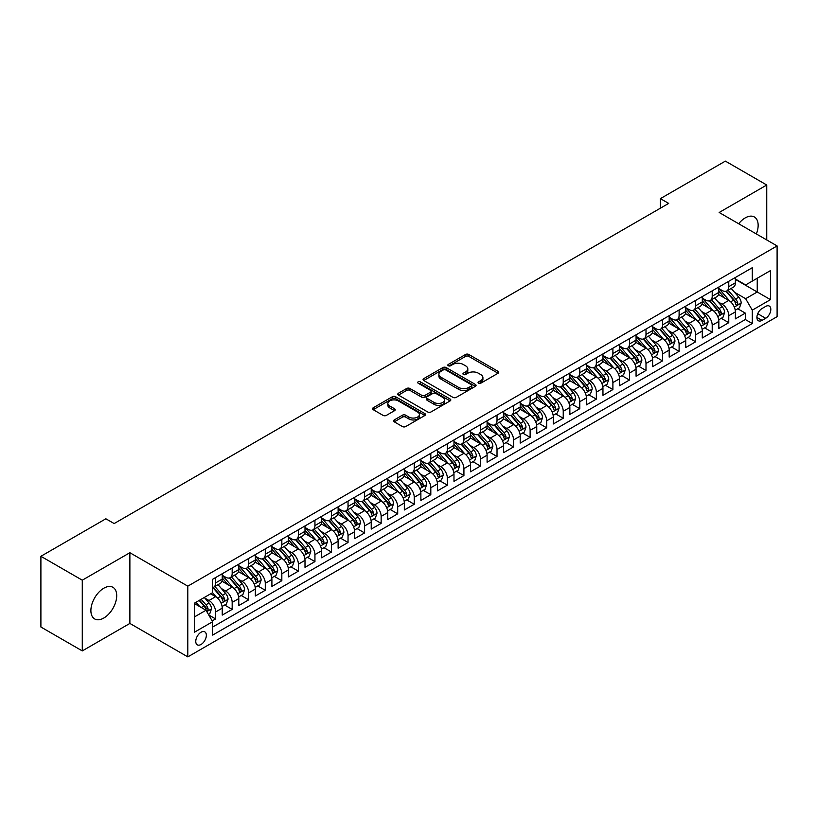 <?xml version="1.0" encoding="UTF-8"?>
<svg xmlns="http://www.w3.org/2000/svg" width="818" height="818" viewBox="0 0 818 818"><rect width="100%" height="100%" fill="white"/><g stroke="black" fill="none" stroke-linecap="round" stroke-linejoin="round"><path stroke-width="1.23" d="M478.53 383.202A1.605 0.93 0 0 0 480.8 383.202L498.07 373.233A2.301 1.329 0 0 0 498.735 372.292A2.301 1.329 0 0 0 498.07 371.362L468.816 354.47A2.301 1.329 0 0 0 465.575 354.47L448.305 364.439A1.605 0.93 0 0 0 447.835 365.094A1.605 0.93 0 0 0 448.305 365.748A1.605 0.93 0 0 0 450.585 365.748L452.814 364.46A7.352 4.243 0 0 1 463.213 364.46L465.657 365.871A7.352 4.243 0 0 1 467.804 368.867A7.352 4.243 0 0 1 465.657 371.873L463.417 373.161A1.605 0.93 0 0 0 462.947 373.816A1.605 0.93 0 0 0 463.417 374.48A1.605 0.93 0 0 0 465.687 374.48L467.927 373.182A7.352 4.243 0 0 1 478.325 373.182L480.759 374.593A7.352 4.243 0 0 1 482.917 377.599A7.352 4.243 0 0 1 480.759 380.595L478.53 381.883A1.605 0.93 0 0 0 478.06 382.548A1.605 0.93 0 0 0 478.53 383.202L478.53 381.883M103.804 618.03A18.262 10.542 120 0 0 115.727 601.946A18.262 10.542 120 0 0 112.935 587.314A18.262 10.542 120 0 0 103.804 588.214A18.262 10.542 120 0 0 91.872 604.308A18.262 10.542 120 0 0 94.673 618.94A18.262 10.542 120 0 0 103.804 618.03M756.353 233.958A18.262 10.542 120 0 0 754.37 216.985A18.262 10.542 120 0 0 745.239 217.885A18.262 10.542 120 0 0 738.674 223.743M201.054 644.461A7.495 4.325 120 0 0 205.942 637.856A7.495 4.325 120 0 0 204.797 631.854A7.495 4.325 120 0 0 201.054 632.222A7.495 4.325 120 0 0 196.156 638.827A7.495 4.325 120 0 0 197.302 644.829A7.495 4.325 120 0 0 201.054 644.461M394.245 419.951A2.301 1.329 0 0 0 393.57 420.892A2.301 1.329 0 0 0 394.245 421.822L402.446 426.567A2.301 1.329 0 0 0 405.697 426.567L424.869 415.493A2.301 1.329 0 0 0 425.544 414.552A2.301 1.329 0 0 0 424.869 413.622L395.626 396.73A2.301 1.329 0 0 0 392.374 396.73L373.202 407.804A2.301 1.329 0 0 0 372.527 408.734A2.301 1.329 0 0 0 373.202 409.675L383.11 415.401A2.301 1.329 0 0 0 386.362 415.401L394.562 410.667A2.301 1.329 0 0 0 395.237 409.726A2.301 1.329 0 0 0 394.562 408.785L389.654 405.953A6.145 3.548 0 0 1 387.855 403.438A6.145 3.548 0 0 1 391.648 400.155A6.145 3.548 0 0 1 398.346 400.932L417.599 412.047A6.145 3.548 0 0 1 419.399 414.552A6.145 3.548 0 0 1 415.605 417.834A6.145 3.548 0 0 1 408.908 417.068L405.697 415.207A2.301 1.329 0 0 0 402.446 415.207L394.245 419.951L394.245 421.822M129.878 552.712L82.281 580.187L40.9 556.291L40.9 627.017L82.281 650.913L129.878 623.428L187.813 656.885L187.813 586.158L129.878 552.712L129.878 623.428M766.752 239.96L766.752 185.011L719.165 212.486L777.1 245.932L187.813 586.158M766.752 185.011L725.372 161.115L660.402 198.631L660.402 208.181M40.9 556.291L105.87 518.786L114.152 523.561L668.674 203.406L660.402 198.631M452.978 397.384A2.301 1.329 0 0 0 456.229 397.384L475.401 386.321A2.301 1.329 0 0 0 476.076 385.38A2.301 1.329 0 0 0 475.401 384.44L446.158 367.558A2.301 1.329 0 0 0 442.906 367.558L423.734 378.632A2.301 1.329 0 0 0 423.059 379.562A2.301 1.329 0 0 0 423.734 380.503L452.978 397.384M418.765 383.55A1.605 0.93 0 0 1 420.401 383.775L420.401 381.863L450.135 399.031A2.301 1.329 0 0 1 450.81 399.971A2.301 1.329 0 0 1 450.135 400.902L430.963 411.975A2.301 1.329 0 0 1 427.712 411.975L398.468 395.094L398.468 393.213A2.301 1.329 0 0 0 397.793 394.153A2.301 1.329 0 0 0 398.468 395.094M398.468 393.213L406.669 388.478A2.301 1.329 0 0 1 409.92 388.478L421.781 395.329A2.301 1.329 0 0 0 425.033 395.329L430.472 392.18A2.301 1.329 0 0 0 431.147 391.239A2.301 1.329 0 0 0 430.472 390.309L418.131 383.172A1.605 0.93 0 0 1 417.65 382.517A1.605 0.93 0 0 1 418.652 381.658A1.605 0.93 0 0 1 420.401 381.863M212.179 620.923L215.615 618.94L208.754 614.972M204.837 598.101L208.999 600.494A9.366 5.409 60 0 1 215.615 611.966L222.24 608.142L222.24 615.116L232.169 609.379L224.643 605.034M221.392 588.541L225.553 590.944A9.366 5.409 60 0 1 232.169 602.406L238.795 598.582L238.795 605.565L248.723 599.829L241.198 595.473M237.946 578.98L242.108 581.383A9.366 5.409 60 0 1 248.723 592.845L255.349 589.032L255.349 596.005L265.277 590.269L257.742 585.923M254.5 569.43L258.652 571.823A9.366 5.409 60 0 1 265.277 583.295L271.903 579.471L271.903 586.445L281.832 580.708L274.296 576.363M271.055 559.87L275.206 562.273A9.366 5.409 60 0 1 281.832 573.735L288.447 569.911L288.447 576.894L298.386 571.158L290.85 566.813M287.609 550.31L291.76 552.712A9.366 5.409 60 0 1 298.386 564.175L305.002 560.361L305.002 567.334L314.94 561.598L307.404 557.252M304.163 540.759L308.314 543.152A9.366 5.409 60 0 1 314.94 554.624L321.556 550.8L321.556 557.774L331.494 552.038L323.959 547.692M320.717 531.199L324.869 533.602A9.366 5.409 60 0 1 331.494 545.064L338.11 541.24L338.11 548.224L348.039 542.487L340.513 538.142M337.261 521.639L341.423 524.041A9.366 5.409 60 0 1 348.039 535.514L354.664 531.69L354.664 538.663L364.593 532.927L357.067 528.581M353.816 512.088L357.977 514.481A9.366 5.409 60 0 1 364.593 525.954L371.219 522.129L371.219 529.103L381.147 523.377L373.621 519.021M370.37 502.528L374.532 504.931A9.366 5.409 60 0 1 381.147 516.393L387.773 512.569L387.773 519.553L397.701 513.816L390.176 509.471M386.924 492.968L391.086 495.371A9.366 5.409 60 0 1 397.701 506.843L404.327 503.019L404.327 509.992L414.256 504.256L406.72 499.91M403.478 483.418L407.63 485.81A9.366 5.409 60 0 1 414.256 497.283L420.881 493.459L420.881 500.432L430.81 494.706L423.274 490.35M420.033 473.857L424.184 476.26A9.366 5.409 60 0 1 430.81 487.722L437.425 483.898L437.425 490.882L447.364 485.146L439.828 480.8M436.587 464.297L440.738 466.7A9.366 5.409 60 0 1 447.364 478.172L453.98 474.348L453.98 481.321L463.918 475.585L456.383 471.24M453.141 454.747L457.293 457.139A9.366 5.409 60 0 1 463.918 468.612L470.534 464.788L470.534 471.761L480.473 466.035L472.937 461.679M469.696 445.186L473.847 447.589A9.366 5.409 60 0 1 480.473 459.051L487.088 455.227L487.088 462.211L497.017 456.475L489.491 452.129M486.24 435.626L490.401 438.029A9.366 5.409 60 0 1 497.017 449.501L503.643 445.677L503.643 452.651L513.571 446.914L506.045 442.569M502.794 426.076L506.955 428.468A9.366 5.409 60 0 1 513.571 439.941L520.197 436.117L520.197 443.09L530.125 437.364L522.6 433.008M519.348 416.515L523.51 418.918A9.366 5.409 60 0 1 530.125 430.38L536.751 426.556L536.751 433.54L546.68 427.804L539.144 423.458M535.902 406.955L540.064 409.358A9.366 5.409 60 0 1 546.68 420.83L553.305 417.006L553.305 423.98L563.234 418.243L555.698 413.898M552.457 397.405L556.608 399.798A9.366 5.409 60 0 1 563.234 411.27L569.86 407.446L569.86 414.419L579.788 408.693L572.252 404.337M569.011 387.844L573.162 390.247A9.366 5.409 60 0 1 579.788 401.71L586.404 397.885L586.404 404.869L596.342 399.133L588.807 394.787M585.565 378.284L589.717 380.687A9.366 5.409 60 0 1 596.342 392.159L602.958 388.335L602.958 395.309L612.897 389.572L605.361 385.227M602.12 368.734L606.271 371.127A9.366 5.409 60 0 1 612.897 382.599L619.512 378.775L619.512 385.748L629.451 380.022L621.915 375.666M618.674 359.174L622.825 361.576A9.366 5.409 60 0 1 629.451 373.039L636.067 369.225L636.067 376.198L645.995 370.462L638.469 366.116M635.218 349.613L639.379 352.016A9.366 5.409 60 0 1 645.995 363.489L652.621 359.664L652.621 366.638L662.549 360.902L655.024 356.556M651.772 340.063L655.934 342.456A9.366 5.409 60 0 1 662.549 353.928L669.175 350.104L669.175 357.088L679.104 351.351L671.578 346.996M668.326 330.503L672.488 332.906A9.366 5.409 60 0 1 679.104 344.368L685.729 340.554L685.729 347.527L695.658 341.791L688.122 337.445M684.881 320.942L689.042 323.345A9.366 5.409 60 0 1 695.658 334.818L702.284 330.993L702.284 337.967L712.212 332.231L704.676 327.885M701.435 311.392L705.586 313.795A9.366 5.409 60 0 1 712.212 325.257L718.838 321.433L718.838 328.417L728.766 322.681L728.766 315.697A9.366 5.409 -120 0 0 722.141 304.235L717.989 301.832M721.231 318.325L728.766 322.681M222.24 608.142A9.366 5.409 -120 0 0 215.615 596.67L210.655 593.807M238.795 598.582A9.366 5.409 -120 0 0 232.169 587.12L221.934 581.209M255.349 589.032A9.366 5.409 -120 0 0 248.723 577.559L238.488 571.649M271.903 579.471A9.366 5.409 -120 0 0 265.277 567.999L255.042 562.089M288.447 569.911A9.366 5.409 -120 0 0 281.832 558.449L271.596 552.539M305.002 560.361A9.366 5.409 -120 0 0 298.386 548.888L288.151 542.978M321.556 550.8A9.366 5.409 -120 0 0 314.94 539.328L304.705 533.418M338.11 541.24A9.366 5.409 -120 0 0 331.494 529.778L321.249 523.868M354.664 531.69A9.366 5.409 -120 0 0 348.039 520.217L337.803 514.307M371.219 522.129A9.366 5.409 -120 0 0 364.593 510.657L354.358 504.747M387.773 512.569A9.366 5.409 -120 0 0 381.147 501.107L370.912 495.197M404.327 503.019A9.366 5.409 -120 0 0 397.701 491.546L387.466 485.636M420.881 493.459A9.366 5.409 -120 0 0 414.256 481.986L404.02 476.076M437.425 483.898A9.366 5.409 -120 0 0 430.81 472.436L420.575 466.526M453.98 474.348A9.366 5.409 -120 0 0 447.364 462.876L437.129 456.965M470.534 464.788A9.366 5.409 -120 0 0 463.918 453.315L453.673 447.405M487.088 455.227A9.366 5.409 -120 0 0 480.473 443.765L470.227 437.855M503.643 445.677A9.366 5.409 -120 0 0 497.017 434.205L486.782 428.295M520.197 436.117A9.366 5.409 -120 0 0 513.571 424.654L503.336 418.734M536.751 426.556A9.366 5.409 -120 0 0 530.125 415.094L519.89 409.184M553.305 417.006A9.366 5.409 -120 0 0 546.68 405.534L536.444 399.624M569.86 407.446A9.366 5.409 -120 0 0 563.234 395.984L552.999 390.074M586.404 397.885A9.366 5.409 -120 0 0 579.788 386.423L569.553 380.513M602.958 388.335A9.366 5.409 -120 0 0 596.342 376.863L586.107 370.953M619.512 378.775A9.366 5.409 -120 0 0 612.897 367.313L602.651 361.403M636.067 369.225A9.366 5.409 -120 0 0 629.451 357.752L619.206 351.842M652.621 359.664A9.366 5.409 -120 0 0 645.995 348.192L635.76 342.282M669.175 350.104A9.366 5.409 -120 0 0 662.549 338.642L652.314 332.732M685.729 340.554A9.366 5.409 -120 0 0 679.104 329.081L668.868 323.171M702.284 330.993A9.366 5.409 -120 0 0 695.658 319.521L685.423 313.611M718.838 321.433A9.366 5.409 -120 0 0 712.212 309.971L701.977 304.061M765.679 306.433L762.039 308.529A7.26 4.192 120 0 0 757.294 314.93A7.26 4.192 120 0 0 758.409 320.748A7.26 4.192 120 0 0 762.039 320.38L765.679 318.284A7.26 4.192 120 0 0 770.423 311.883A7.26 4.192 120 0 0 769.309 306.075A7.26 4.192 120 0 0 765.679 306.433M187.813 656.885L777.1 316.658L777.1 245.932M194.428 616.936L206.013 610.248L212.639 621.711L212.639 635.095L752.274 323.539L752.274 310.155L745.648 298.693L734.544 292.282M212.639 621.711L194.428 632.222L194.428 603.173L212.639 592.661L212.639 579.277L752.274 267.721L752.274 281.106L770.474 270.594L770.474 299.644L752.274 310.155M222.24 575.269L225.553 577.181A9.366 5.409 60 0 0 230.236 577.641L236.852 573.817A9.366 5.409 -120 0 0 238.795 569.533L238.795 564.175M238.795 565.708L242.108 567.62A9.366 5.409 60 0 0 246.78 568.081L253.406 564.256A9.366 5.409 -120 0 0 255.349 559.972L255.349 554.624M255.349 556.148L258.652 558.06A9.366 5.409 60 0 0 263.335 558.53L269.96 554.706A9.366 5.409 -120 0 0 271.903 550.422L271.903 545.064M271.903 546.598L275.206 548.51A9.366 5.409 60 0 0 279.889 548.97L286.515 545.146A9.366 5.409 -120 0 0 288.447 540.862L288.447 535.504M288.447 537.037L291.76 538.95A9.366 5.409 60 0 0 296.443 539.41L303.069 535.585A9.366 5.409 -120 0 0 305.002 531.301L305.002 525.954M305.002 527.477L308.314 529.389A9.366 5.409 60 0 0 312.997 529.86L319.623 526.035A9.366 5.409 -120 0 0 321.556 521.751L321.556 516.393M321.556 517.927L324.869 519.839A9.366 5.409 60 0 0 329.552 520.299L336.167 516.475A9.366 5.409 -120 0 0 338.11 512.191L338.11 506.843M338.11 508.367L341.423 510.279A9.366 5.409 60 0 0 346.106 510.739L352.722 506.915A9.366 5.409 -120 0 0 354.664 502.63L354.664 497.283M354.664 498.806L357.977 500.718A9.366 5.409 60 0 0 362.66 501.189L369.276 497.364A9.366 5.409 -120 0 0 371.219 493.08L371.219 487.722M371.219 489.256L374.532 491.168A9.366 5.409 60 0 0 379.215 491.628L385.83 487.804A9.366 5.409 -120 0 0 387.773 483.52L387.773 478.172M387.773 479.696L391.086 481.608A9.366 5.409 60 0 0 395.759 482.068L402.384 478.254A9.366 5.409 -120 0 0 404.327 473.959L404.327 468.612M404.327 470.135L407.63 472.047A9.366 5.409 60 0 0 412.313 472.518L418.939 468.694A9.366 5.409 -120 0 0 420.881 464.409L420.881 459.051M420.881 460.585L424.184 462.497A9.366 5.409 60 0 0 428.867 462.957L435.493 459.133A9.366 5.409 -120 0 0 437.425 454.849L437.425 449.501M437.425 451.025L440.738 452.937A9.366 5.409 60 0 0 445.421 453.397L452.047 449.583A9.366 5.409 -120 0 0 453.98 445.289L453.98 439.941M453.98 441.464L457.293 443.376A9.366 5.409 60 0 0 461.976 443.847L468.602 440.023A9.366 5.409 -120 0 0 470.534 435.738L470.534 430.38M470.534 431.914L473.847 433.826A9.366 5.409 60 0 0 478.53 434.286L485.146 430.462A9.366 5.409 -120 0 0 487.088 426.178L487.088 420.83M487.088 422.354L490.401 424.266A9.366 5.409 60 0 0 495.084 424.726L501.7 420.912A9.366 5.409 -120 0 0 503.643 416.618L503.643 411.27M503.643 412.804L506.955 414.706A9.366 5.409 60 0 0 511.639 415.176L518.254 411.352A9.366 5.409 -120 0 0 520.197 407.067L520.197 401.71M520.197 403.243L523.51 405.155A9.366 5.409 60 0 0 528.193 405.616L534.808 401.791A9.366 5.409 -120 0 0 536.751 397.507L536.751 392.159M536.751 393.683L540.064 395.595A9.366 5.409 60 0 0 544.737 396.055L551.363 392.241A9.366 5.409 -120 0 0 553.305 387.947L553.305 382.599M553.305 384.133L556.608 386.035A9.366 5.409 60 0 0 561.291 386.505L567.917 382.681A9.366 5.409 -120 0 0 569.86 378.397L569.86 373.039M569.86 374.572L573.162 376.484A9.366 5.409 60 0 0 577.845 376.945L584.471 373.12A9.366 5.409 -120 0 0 586.404 368.836L586.404 363.489M586.404 365.012L589.717 366.924A9.366 5.409 60 0 0 594.4 367.394L601.025 363.57A9.366 5.409 -120 0 0 602.958 359.276L602.958 353.928M602.958 355.462L606.271 357.374A9.366 5.409 60 0 0 610.954 357.834L617.58 354.01A9.366 5.409 -120 0 0 619.512 349.726L619.512 344.368M619.512 345.902L622.825 347.814A9.366 5.409 60 0 0 627.508 348.274L634.124 344.45A9.366 5.409 -120 0 0 636.067 340.165L636.067 334.818M636.067 336.341L639.379 338.253A9.366 5.409 60 0 0 644.063 338.724L650.678 334.899A9.366 5.409 -120 0 0 652.621 330.605L652.621 325.257M652.621 326.791L655.934 328.703A9.366 5.409 60 0 0 660.617 329.163L667.232 325.339A9.366 5.409 -120 0 0 669.175 321.055L669.175 315.697M669.175 317.231L672.488 319.143A9.366 5.409 60 0 0 677.171 319.603L683.787 315.779A9.366 5.409 -120 0 0 685.729 311.494L685.729 306.147M685.729 307.67L689.042 309.582A9.366 5.409 60 0 0 693.715 310.053L700.341 306.229A9.366 5.409 -120 0 0 702.284 301.934L702.284 296.586M702.284 298.12L705.586 300.032A9.366 5.409 60 0 0 710.269 300.492L716.895 296.668A9.366 5.409 -120 0 0 718.838 292.384L718.838 287.026M212.639 627.069L745.321 319.521L745.321 313.12L735.382 318.856L735.382 311.883A9.366 5.409 -120 0 0 728.766 300.411L718.531 294.5M718.838 288.56L722.141 290.472A9.366 5.409 -120 0 0 726.824 290.932A9.366 5.409 -120 0 0 728.766 286.648L728.766 281.3M726.824 290.932L733.449 287.108A9.366 5.409 -120 0 0 735.382 282.824L735.382 277.476M215.615 577.559L215.615 582.907A9.366 5.409 60 0 1 213.682 587.201A9.366 5.409 60 0 1 212.639 587.58M213.682 587.201L220.298 583.377A9.366 5.409 -120 0 0 222.24 579.093L222.24 573.735M232.169 567.999L232.169 573.357A9.366 5.409 60 0 1 230.236 577.641M248.723 558.449L248.723 563.796A9.366 5.409 60 0 1 246.78 568.081M265.277 548.888L265.277 554.236A9.366 5.409 60 0 1 263.335 558.53M281.832 539.328L281.832 544.686A9.366 5.409 60 0 1 279.889 548.97M298.386 529.778L298.386 535.125A9.366 5.409 60 0 1 296.443 539.41M314.94 520.217L314.94 525.565A9.366 5.409 60 0 1 312.997 529.86M331.494 510.657L331.494 516.015A9.366 5.409 60 0 1 329.552 520.299M348.039 501.107L348.039 506.454A9.366 5.409 60 0 1 346.106 510.739M364.593 491.546L364.593 496.894A9.366 5.409 60 0 1 362.66 501.189M381.147 481.986L381.147 487.344A9.366 5.409 60 0 1 379.215 491.628M397.701 472.436L397.701 477.784A9.366 5.409 60 0 1 395.759 482.068M414.256 462.876L414.256 468.233A9.366 5.409 60 0 1 412.313 472.518M430.81 453.315L430.81 458.673A9.366 5.409 60 0 1 428.867 462.957M447.364 443.765L447.364 449.113A9.366 5.409 60 0 1 445.421 453.397M463.918 434.205L463.918 439.563A9.366 5.409 60 0 1 461.976 443.847M480.473 424.644L480.473 430.002A9.366 5.409 60 0 1 478.53 434.286M497.017 415.094L497.017 420.442A9.366 5.409 60 0 1 495.084 424.726M513.571 405.534L513.571 410.892A9.366 5.409 60 0 1 511.639 415.176M530.125 395.973L530.125 401.331A9.366 5.409 60 0 1 528.193 405.616M546.68 386.423L546.68 391.771A9.366 5.409 60 0 1 544.737 396.055M563.234 376.863L563.234 382.221A9.366 5.409 60 0 1 561.291 386.505M579.788 367.313L579.788 372.66A9.366 5.409 60 0 1 577.845 376.945M596.342 357.752L596.342 363.1A9.366 5.409 60 0 1 594.4 367.394M612.897 348.192L612.897 353.55A9.366 5.409 60 0 1 610.954 357.834M629.451 338.642L629.451 343.989A9.366 5.409 60 0 1 627.508 348.274M645.995 329.081L645.995 334.429A9.366 5.409 60 0 1 644.063 338.724M662.549 319.521L662.549 324.879A9.366 5.409 60 0 1 660.617 329.163M679.104 309.971L679.104 315.319A9.366 5.409 60 0 1 677.171 319.603M695.658 300.411L695.658 305.758A9.366 5.409 60 0 1 693.715 310.053M712.212 290.85L712.212 296.208A9.366 5.409 60 0 1 710.269 300.492M712.212 325.257L712.212 332.231M695.658 334.818L695.658 341.791M679.104 344.368L679.104 351.351M662.549 353.928L662.549 360.902M645.995 363.489L645.995 370.462M629.451 373.039L629.451 380.022M612.897 382.599L612.897 389.572M596.342 392.159L596.342 399.133M579.788 401.71L579.788 408.693M563.234 411.27L563.234 418.243M546.68 420.83L546.68 427.804M530.125 430.38L530.125 437.364M513.571 439.941L513.571 446.914M497.017 449.501L497.017 456.475M480.473 459.051L480.473 466.035M463.918 468.612L463.918 475.585M447.364 478.172L447.364 485.146M430.81 487.722L430.81 494.706M414.256 497.283L414.256 504.256M397.701 506.843L397.701 513.816M381.147 516.393L381.147 523.377M364.593 525.954L364.593 532.927M348.039 535.514L348.039 542.487M331.494 545.064L331.494 552.038M314.94 554.624L314.94 561.598M298.386 564.175L298.386 571.158M281.832 573.735L281.832 580.708M265.277 583.295L265.277 590.269M248.723 592.845L248.723 599.829M232.169 602.406L232.169 609.379M215.615 611.966L215.615 618.94M206.013 610.248L194.428 603.551M745.648 298.693L757.233 291.995L757.233 278.243L770.474 270.594M735.382 279.388L770.474 299.644M735.382 278.999L745.648 284.93L752.274 281.106M82.281 580.187L82.281 650.913M737.785 308.775L745.321 313.12M745.321 319.521L752.274 323.539M479.174 383.427L480.759 382.507A7.352 4.243 0 0 0 482.917 379.511L482.917 377.599M467.804 368.867L467.804 370.779A7.352 4.243 0 0 1 465.657 373.785L464.062 374.705M498.039 373.253L468.816 356.382A2.301 1.329 0 0 0 465.575 356.382L448.949 365.983M475.37 386.341L446.158 369.47A2.301 1.329 0 0 0 442.906 369.47L423.765 380.523M471.342 386.035A1.605 0.93 0 0 0 471.812 385.38A1.605 0.93 0 0 0 471.342 384.726L445.667 369.9A1.605 0.93 0 0 0 443.397 369.9L441.035 371.26A7.352 4.243 0 0 0 438.877 374.266A7.352 4.243 0 0 0 441.035 377.262L458.581 387.395A7.352 4.243 0 0 0 468.98 387.395L471.342 386.035L471.342 387.947A1.605 0.93 0 0 0 471.812 387.292L471.812 385.38M438.877 374.266L438.877 376.178A7.352 4.243 0 0 0 441.035 379.174L441.035 377.262M471.342 387.947L468.98 389.307A7.352 4.243 0 0 1 458.581 389.307L441.035 379.174M398.499 395.104L406.669 390.39L406.669 388.478M431.147 391.239L431.147 393.151A2.301 1.329 0 0 1 430.472 394.092L425.033 397.231A2.301 1.329 0 0 1 421.781 397.231L409.92 390.39A2.301 1.329 0 0 0 406.669 390.39M420.401 383.775L450.104 400.922M434.092 402.425A6.145 3.548 0 0 0 440.79 403.202A6.145 3.548 0 0 0 444.583 399.92A6.145 3.548 0 0 0 442.783 397.415L436.004 393.499A2.301 1.329 0 0 0 432.753 393.499L427.303 396.638A2.301 1.329 0 0 0 426.638 397.579A2.301 1.329 0 0 0 427.303 398.509L434.092 402.425L434.092 404.337A6.145 3.548 0 0 0 440.79 405.114A6.145 3.548 0 0 0 444.583 401.832L444.583 399.92M426.638 397.579L426.638 399.491A2.301 1.329 0 0 0 427.303 400.421L427.303 398.509M434.092 404.337L427.303 400.421M419.399 414.552L419.399 416.464A6.145 3.548 0 0 1 415.605 419.746A6.145 3.548 0 0 1 408.908 418.98L405.697 417.119A2.301 1.329 0 0 0 402.446 417.119L394.276 421.843M387.855 403.438L387.855 405.35A6.145 3.548 0 0 0 389.654 407.855L389.654 405.953M394.532 410.677L389.654 407.855M424.869 413.622L424.869 415.493L395.626 398.642A2.301 1.329 0 0 0 392.374 398.642L373.233 409.695M735.249 310.237L739.523 307.772L741.18 302.987A6.207 3.579 -120 0 0 738.766 297.169L731.2 288.406M729.687 301.014L720.719 290.635A17.904 10.337 -120 0 0 718.838 288.662M724.768 298.1L719.748 292.292A14.867 8.579 -120 0 0 718.838 291.29M725.985 291.269L733.634 300.124A6.207 3.579 60 0 1 735.842 304.398C736.773 305.646 737.437 305.267 737.826 303.253A6.207 3.579 -120 0 0 735.617 298.979L728.051 290.226M726.435 291.126L734.656 300.646A3.16 1.82 60 0 1 735.443 301.883L737.826 303.253M735.842 304.398L736.292 305.134M718.695 319.797L722.969 317.323L724.625 312.548A6.207 3.579 -120 0 0 722.212 306.719L714.646 297.967M713.132 310.574L704.165 300.186A17.904 10.337 -120 0 0 702.284 298.222M708.214 307.66L703.194 301.852A14.867 8.579 -120 0 0 702.284 300.85M709.431 300.83L717.079 309.685A6.207 3.579 60 0 1 719.288 313.959C720.218 315.206 720.883 314.828 721.282 312.813A6.207 3.579 -120 0 0 719.063 308.539L711.507 299.787M709.881 300.687L718.102 310.196A3.16 1.82 60 0 1 718.899 311.433L721.282 312.813M719.288 313.959L719.738 314.695M702.141 329.357L706.415 326.883L708.071 322.108A6.207 3.579 -120 0 0 705.658 316.28L698.091 307.527M696.578 320.124L687.611 309.746A17.904 10.337 -120 0 0 685.729 307.772M691.66 317.21L686.639 311.402A14.867 8.579 -120 0 0 685.729 310.411M692.877 310.39L700.525 319.245A6.207 3.579 60 0 1 702.734 323.519C703.674 324.766 704.329 324.378 704.727 322.364A6.207 3.579 -120 0 0 702.509 318.1L694.952 309.337M693.327 310.237L701.547 319.756A3.16 1.82 60 0 1 702.345 320.993L704.727 322.364M702.734 323.519L703.194 324.255M685.586 338.908L689.86 336.443L691.517 331.658A6.207 3.579 -120 0 0 689.104 325.84L681.537 317.077M680.024 329.685L671.057 319.306A17.904 10.337 -120 0 0 669.175 317.333M675.106 326.771L670.085 320.963A14.867 8.579 -120 0 0 669.175 319.961M676.322 319.94L683.971 328.795A6.207 3.579 60 0 1 686.179 333.069C687.12 334.317 687.774 333.938 688.173 331.924A6.207 3.579 -120 0 0 685.954 327.65L678.398 318.897M676.772 319.797L684.993 329.317A3.16 1.82 60 0 1 685.791 330.554L688.173 331.924M686.179 333.069L686.639 333.805M669.032 348.468L673.316 345.994L674.962 341.218A6.207 3.579 -120 0 0 672.549 335.39L664.983 326.638M663.47 339.245L654.502 328.856A17.904 10.337 -120 0 0 652.621 326.893M658.551 336.331L653.541 330.523A14.867 8.579 -120 0 0 652.621 329.521M659.768 329.501L667.416 338.355A6.207 3.579 60 0 1 669.635 342.63C670.566 343.877 671.23 343.499 671.619 341.484A6.207 3.579 -120 0 0 669.41 337.21L661.844 328.447M660.218 329.357L668.439 338.867A3.16 1.82 60 0 1 669.236 340.104L671.619 341.484M669.635 342.63L670.085 343.366M652.478 358.018L656.762 355.554L658.418 350.779A6.207 3.579 -120 0 0 655.995 344.951L648.439 336.198M646.915 348.795L637.948 338.417A17.904 10.337 -120 0 0 636.067 336.443M641.997 345.881L636.987 340.073A14.867 8.579 -120 0 0 636.067 339.081M643.214 339.051L650.862 347.916A6.207 3.579 60 0 1 653.081 352.19C654.011 353.437 654.676 353.049 655.065 351.034A6.207 3.579 -120 0 0 652.856 346.771L645.29 338.008M643.664 338.908L651.885 348.427A3.16 1.82 60 0 1 652.682 349.664L655.065 351.034M653.081 352.19L653.531 352.926M635.923 367.579L640.208 365.114L641.864 360.329A6.207 3.579 -120 0 0 639.441 354.511L631.885 345.748M630.361 358.356L621.394 347.967A17.904 10.337 -120 0 0 619.512 346.004M625.443 355.441L620.433 349.634A14.867 8.579 -120 0 0 619.512 348.632M626.66 348.611L634.318 357.466A6.207 3.579 60 0 1 636.527 361.74C637.457 362.988 638.122 362.609 638.51 360.595A6.207 3.579 -120 0 0 636.302 356.321L628.735 347.568M627.109 348.468L635.33 357.987A3.16 1.82 60 0 1 636.128 359.225L638.51 360.595M636.527 361.74L636.977 362.476M619.379 377.139L623.653 374.664L625.31 369.889A6.207 3.579 -120 0 0 622.887 364.061L615.33 355.309M613.817 367.916L604.839 357.527A17.904 10.337 -120 0 0 602.958 355.564M608.899 365.002L603.878 359.194A14.867 8.579 -120 0 0 602.958 358.192M610.105 358.172L617.764 367.026A6.207 3.579 60 0 1 619.972 371.3C620.903 372.548 621.568 372.17 621.956 370.155A6.207 3.579 -120 0 0 619.747 365.881L612.181 357.118M610.555 358.028L618.776 367.538A3.16 1.82 60 0 1 619.574 368.775L621.956 370.155M619.972 371.3L620.422 372.037M602.825 386.689L607.099 384.225L608.756 379.45A6.207 3.579 -120 0 0 606.342 373.621L598.776 364.869M597.263 377.466L588.295 367.088A17.904 10.337 -120 0 0 586.404 365.114M592.344 374.552L587.324 368.744A14.867 8.579 -120 0 0 586.404 367.752M593.561 367.722L601.21 376.587A6.207 3.579 60 0 1 603.418 380.861C604.349 382.108 605.013 381.72 605.402 379.705A6.207 3.579 -120 0 0 603.193 375.431L595.627 366.679M594.011 367.579L602.222 377.098A3.16 1.82 60 0 1 603.019 378.335L605.402 379.705M603.418 380.861L603.868 381.597M586.271 396.249L590.545 393.785L592.201 389A6.207 3.579 -120 0 0 589.788 383.182L582.222 374.419M580.708 387.026L571.741 376.638A17.904 10.337 -120 0 0 569.86 374.675M575.79 384.112L570.77 378.305A14.867 8.579 -120 0 0 569.86 377.303M577.007 377.282L584.655 386.137A6.207 3.579 60 0 1 586.864 390.411C587.794 391.658 588.459 391.28 588.848 389.266A6.207 3.579 -120 0 0 586.639 384.992L579.072 376.239M577.457 377.139L585.678 386.658A3.16 1.82 60 0 1 586.465 387.896L588.848 389.266M586.864 390.411L587.314 391.147M569.717 405.81L573.991 403.335L575.647 398.56A6.207 3.579 -120 0 0 573.234 392.732L565.667 383.979M564.154 396.587L555.187 386.198A17.904 10.337 -120 0 0 553.305 384.235M559.236 393.673L554.215 387.865A14.867 8.579 -120 0 0 553.305 386.863M560.453 386.842L568.101 395.697A6.207 3.579 60 0 1 570.31 399.971C571.24 401.219 571.905 400.84 572.303 398.826A6.207 3.579 -120 0 0 570.085 394.552L562.528 385.789M560.903 386.699L569.124 396.209A3.16 1.82 60 0 1 569.921 397.446L572.303 398.826M570.31 399.971L570.76 400.708M553.162 415.36L557.436 412.896L559.093 408.121A6.207 3.579 -120 0 0 556.68 402.292L549.113 393.53M547.6 406.137L538.633 395.759A17.904 10.337 -120 0 0 536.751 393.785M542.682 403.223L537.661 397.415A14.867 8.579 -120 0 0 536.751 396.423M543.898 396.393L551.547 405.258A6.207 3.579 60 0 1 553.755 409.532C554.696 410.779 555.35 410.391 555.749 408.376A6.207 3.579 -120 0 0 553.53 404.102L545.974 395.35M544.348 396.249L552.569 405.769A3.16 1.82 60 0 1 553.367 407.006L555.749 408.376M553.755 409.532L554.215 410.258M536.608 424.92L540.882 422.456L542.538 417.671A6.207 3.579 -120 0 0 540.125 411.853L532.559 403.09M531.046 415.697L522.078 405.309A17.904 10.337 -120 0 0 520.197 403.346M526.127 412.783L521.107 406.975A14.867 8.579 -120 0 0 520.197 405.973M527.344 405.953L534.992 414.808A6.207 3.579 60 0 1 537.211 419.082C538.142 420.329 538.796 419.951 539.195 417.937A6.207 3.579 -120 0 0 536.976 413.663L529.42 404.91M527.794 405.81L536.015 415.329A3.16 1.82 60 0 1 536.812 416.566L539.195 417.937M537.211 419.082L537.661 419.818M520.054 434.481L524.338 432.006L525.984 427.231A6.207 3.579 -120 0 0 523.571 421.403L516.005 412.65M514.491 425.258L505.524 414.869A17.904 10.337 -120 0 0 503.643 412.906M509.573 422.344L504.563 416.536A14.867 8.579 -120 0 0 503.643 415.534M510.79 415.513L518.438 424.368A6.207 3.579 60 0 1 520.657 428.642C521.587 429.89 522.252 429.501 522.641 427.497A6.207 3.579 -120 0 0 520.432 423.223L512.866 414.46M511.24 415.37L519.461 424.879A3.16 1.82 60 0 1 520.258 426.117L522.641 427.497M520.657 428.642L521.107 429.378M503.499 444.031L507.784 441.567L509.44 436.781A6.207 3.579 -120 0 0 507.017 430.963L499.461 422.2M497.937 434.808L488.97 424.43A17.904 10.337 -120 0 0 487.088 422.456M493.019 431.894L488.009 426.086A14.867 8.579 -120 0 0 487.088 425.094M494.236 425.063L501.884 433.929A6.207 3.579 60 0 1 504.103 438.203C505.033 439.45 505.698 439.061 506.086 437.047A6.207 3.579 -120 0 0 503.878 432.773L496.311 424.021M494.685 424.92L502.906 434.44A3.16 1.82 60 0 1 503.704 435.677L506.086 437.047M504.103 438.203L504.553 438.929M486.945 453.591L491.229 451.127L492.886 446.342A6.207 3.579 -120 0 0 490.463 440.513L482.906 431.761M481.393 444.368L472.415 433.98A17.904 10.337 -120 0 0 470.534 432.016M476.465 441.454L471.454 435.646A14.867 8.579 -120 0 0 470.534 434.644M477.681 434.624L485.34 443.479A6.207 3.579 60 0 1 487.548 447.753C488.479 449 489.144 448.622 489.532 446.608A6.207 3.579 -120 0 0 487.324 442.334L479.757 433.581M478.131 434.481L486.352 444A3.16 1.82 60 0 1 487.15 445.237L489.532 446.608M487.548 447.753L487.998 448.489M470.401 463.152L474.675 460.677L476.332 455.902A6.207 3.579 -120 0 0 473.908 450.074L466.352 441.321M464.839 453.929L455.861 443.54A17.904 10.337 -120 0 0 453.98 441.577M459.921 451.015L454.9 445.207A14.867 8.579 -120 0 0 453.98 444.205M461.127 444.184L468.786 453.039A6.207 3.579 60 0 1 470.994 457.313C471.925 458.561 472.589 458.172 472.978 456.168A6.207 3.579 -120 0 0 470.769 451.894L463.203 443.131M461.577 444.041L469.798 453.55A3.16 1.82 60 0 1 470.595 454.788L472.978 456.168M470.994 457.313L471.444 458.049M453.847 472.702L458.121 470.238L459.777 465.452A6.207 3.579 -120 0 0 457.364 459.634L449.798 450.871M448.284 463.479L439.317 453.1A17.904 10.337 -120 0 0 437.425 451.127M443.366 460.565L438.346 454.757A14.867 8.579 -120 0 0 437.425 453.765M444.583 453.734L452.231 462.599A6.207 3.579 60 0 1 454.44 466.863C455.37 468.111 456.035 467.732 456.424 465.718A6.207 3.579 -120 0 0 454.215 461.444L446.648 452.691M445.033 453.591L453.244 463.111A3.16 1.82 60 0 1 454.041 464.348L456.424 465.718M454.44 466.863L454.89 467.599M437.293 482.262L441.567 479.788L443.223 475.013A6.207 3.579 -120 0 0 440.81 469.184L433.243 460.432M431.73 473.039L422.763 462.651A17.904 10.337 -120 0 0 420.881 460.687M426.812 470.125L421.791 464.317A14.867 8.579 -120 0 0 420.881 463.315M428.029 463.295L435.677 472.15A6.207 3.579 60 0 1 437.886 476.424C438.816 477.671 439.481 477.293 439.869 475.278A6.207 3.579 -120 0 0 437.661 471.004L430.094 462.252M428.479 463.152L436.7 472.671A3.16 1.82 60 0 1 437.487 473.898L439.869 475.278M437.886 476.424L438.336 477.16M420.738 491.822L425.012 489.348L426.669 484.573A6.207 3.579 -120 0 0 424.256 478.745L416.689 469.992M415.176 482.6L406.209 472.211A17.904 10.337 -120 0 0 404.327 470.238M410.258 479.685L405.237 473.878A14.867 8.579 -120 0 0 404.327 472.876M411.474 472.855L419.123 481.71A6.207 3.579 60 0 1 421.331 485.984C422.262 487.231 422.926 486.843 423.325 484.839A6.207 3.579 -120 0 0 421.106 480.565L413.55 471.802M411.924 472.712L420.145 482.221A3.16 1.82 60 0 1 420.943 483.458L423.325 484.839M421.331 485.984L421.781 486.72M404.184 501.373L408.458 498.908L410.115 494.123A6.207 3.579 -120 0 0 407.701 488.305L400.135 479.542M398.622 492.15L389.654 481.771A17.904 10.337 -120 0 0 387.773 479.798M393.703 489.236L388.683 483.428A14.867 8.579 -120 0 0 387.773 482.436M394.92 482.405L402.568 491.27A6.207 3.579 60 0 1 404.777 495.534C405.718 496.782 406.372 496.403 406.771 494.389A6.207 3.579 -120 0 0 404.552 490.115L396.996 481.362M395.37 482.262L403.591 491.782A3.16 1.82 60 0 1 404.389 493.019L406.771 494.389M404.777 495.534L405.237 496.27M387.63 510.933L391.904 508.459L393.56 503.683A6.207 3.579 -120 0 0 391.147 497.855L383.581 489.103M382.067 501.71L373.1 491.321A17.904 10.337 -120 0 0 371.219 489.358M377.149 498.796L372.129 492.988A14.867 8.579 -120 0 0 371.219 491.986M378.366 491.966L386.014 500.82A6.207 3.579 60 0 1 388.233 505.095C389.163 506.342 389.818 505.964 390.217 503.949A6.207 3.579 -120 0 0 387.998 499.675L380.442 490.923M378.816 491.822L387.037 501.342A3.16 1.82 60 0 1 387.834 502.569L390.217 503.949M388.233 505.095L388.683 505.831M371.075 520.493L375.36 518.019L377.006 513.244A6.207 3.579 -120 0 0 374.593 507.416L367.037 498.663M365.513 511.27L356.546 500.882A17.904 10.337 -120 0 0 354.664 498.908M360.595 508.356L355.585 502.549A14.867 8.579 -120 0 0 354.664 501.546M361.812 501.526L369.46 510.381A6.207 3.579 60 0 1 371.679 514.655C372.609 515.902 373.274 515.514 373.662 513.51A6.207 3.579 -120 0 0 371.454 509.236L363.887 500.473M362.262 501.373L370.482 510.892A3.16 1.82 60 0 1 371.28 512.129L373.662 513.51M371.679 514.655L372.129 515.391M354.521 530.044L358.805 527.579L360.462 522.794A6.207 3.579 -120 0 0 358.039 516.976L350.482 508.213M348.959 520.821L339.991 510.442A17.904 10.337 -120 0 0 338.11 508.469M344.041 517.906L339.03 512.099A14.867 8.579 -120 0 0 338.11 511.107M345.257 511.076L352.906 519.931A6.207 3.579 60 0 1 355.124 524.205C356.055 525.453 356.72 525.074 357.108 523.06A6.207 3.579 -120 0 0 354.9 518.786L347.333 510.033M345.707 510.933L353.928 520.452A3.16 1.82 60 0 1 354.726 521.69L357.108 523.06M355.124 524.205L355.574 524.941M337.977 539.604L342.251 537.129L343.908 532.354A6.207 3.579 -120 0 0 341.484 526.526L333.928 517.774M332.415 530.381L323.437 519.992A17.904 10.337 -120 0 0 321.556 518.029M327.486 527.467L322.476 521.659A14.867 8.579 -120 0 0 321.556 520.657M328.703 520.637L336.362 529.491A6.207 3.579 60 0 1 338.57 533.765C339.501 535.013 340.165 534.635 340.554 532.62A6.207 3.579 -120 0 0 338.345 528.346L330.779 519.594M329.153 520.493L337.374 530.013A3.16 1.82 60 0 1 338.171 531.24L340.554 532.62M338.57 533.765L339.02 534.502M321.423 549.164L325.697 546.69L327.353 541.915A6.207 3.579 -120 0 0 324.94 536.087L317.374 527.334M315.86 539.941L306.883 529.553A17.904 10.337 -120 0 0 305.002 527.579M310.942 537.027L305.922 531.219A14.867 8.579 -120 0 0 305.002 530.217M312.159 530.197L319.807 539.052A6.207 3.579 60 0 1 322.016 543.326C322.946 544.573 323.611 544.185 324 542.181A6.207 3.579 -120 0 0 321.791 537.907L314.224 529.144M312.609 530.044L320.82 539.563A3.16 1.82 60 0 1 321.617 540.8L324 542.181M322.016 543.326L322.466 544.062M304.869 558.714L309.143 556.25L310.799 551.465A6.207 3.579 -120 0 0 308.386 545.647L300.82 536.884M299.306 549.491L290.339 539.113A17.904 10.337 -120 0 0 288.447 537.14M294.388 546.577L289.368 540.77A14.867 8.579 -120 0 0 288.447 539.768M295.605 539.747L303.253 548.602A6.207 3.579 60 0 1 305.462 552.876C306.392 554.123 307.057 553.745 307.445 551.731A6.207 3.579 -120 0 0 305.237 547.457L297.67 538.704M296.055 539.604L304.276 549.123A3.16 1.82 60 0 1 305.063 550.361L307.445 551.731M305.462 552.876L305.912 553.612M288.314 568.275L292.588 565.8L294.245 561.025A6.207 3.579 -120 0 0 291.832 555.197L284.265 546.444M282.752 559.052L273.785 548.663A17.904 10.337 -120 0 0 271.903 546.7M277.834 556.138L272.813 550.33A14.867 8.579 -120 0 0 271.903 549.328M279.05 549.307L286.699 558.162A6.207 3.579 60 0 1 288.907 562.436C289.838 563.684 290.502 563.305 290.891 561.291A6.207 3.579 -120 0 0 288.682 557.017L281.116 548.264M279.5 549.164L287.721 558.674A3.16 1.82 60 0 1 288.519 559.911L290.891 561.291M288.907 562.436L289.357 563.173M271.76 577.835L276.034 575.361L277.691 570.586A6.207 3.579 -120 0 0 275.277 564.757L267.711 556.005M266.198 568.612L257.23 558.224A17.904 10.337 -120 0 0 255.349 556.25M261.279 565.698L256.259 559.88A14.867 8.579 -120 0 0 255.349 558.888M262.496 558.868L270.144 567.723A6.207 3.579 60 0 1 272.353 571.997C273.284 573.244 273.948 572.856 274.347 570.852A6.207 3.579 -120 0 0 272.128 566.577L264.572 557.815M262.946 558.714L271.167 568.234A3.16 1.82 60 0 1 271.965 569.471L274.347 570.852M272.353 571.997L272.803 572.733M255.206 587.385L259.48 584.921L261.136 580.136A6.207 3.579 -120 0 0 258.723 574.318L251.157 565.555M249.643 578.162L240.676 567.784A17.904 10.337 -120 0 0 238.795 565.811M244.725 575.248L239.705 569.44A14.867 8.579 -120 0 0 238.795 568.438M245.942 568.418L253.59 577.273A6.207 3.579 60 0 1 255.799 581.547C256.74 582.794 257.394 582.416 257.793 580.402A6.207 3.579 -120 0 0 255.574 576.128L248.018 567.375M246.392 568.275L254.613 577.794A3.16 1.82 60 0 1 255.41 579.032L257.793 580.402M255.799 581.547L256.259 582.283M238.651 596.946L242.936 594.471L244.582 589.696A6.207 3.579 -120 0 0 242.169 583.868L234.602 575.115M233.089 587.723L224.122 577.334A17.904 10.337 -120 0 0 222.24 575.371M228.171 584.809L223.15 579.001A14.867 8.579 -120 0 0 222.24 577.999M229.388 577.978L237.036 586.833A6.207 3.579 60 0 1 239.255 591.107C240.185 592.355 240.84 591.976 241.238 589.962A6.207 3.579 -120 0 0 239.02 585.688L231.463 576.935M229.838 577.835L238.058 587.344A3.16 1.82 60 0 1 238.856 588.582L241.238 589.962M239.255 591.107L239.705 591.843M222.097 606.506L226.381 604.032L228.028 599.257A6.207 3.579 -120 0 0 225.615 593.428L218.058 584.676M216.535 597.283L212.578 592.692M211.617 594.369L210.972 593.623M212.833 587.539L220.482 596.394A6.207 3.579 60 0 1 222.701 600.668C223.631 601.915 224.296 601.527 224.684 599.522A6.207 3.579 -120 0 0 222.476 595.248L214.909 586.486M213.283 587.385L221.504 596.905A3.16 1.82 60 0 1 222.302 598.142L224.684 599.522M222.701 600.668L223.15 601.404M208.416 614.4L209.827 613.592L211.484 608.807A6.207 3.579 -120 0 0 209.06 602.989L204.306 597.467M199.858 606.69L196.023 602.252M195.062 603.919L194.428 603.183M199.173 600.432L203.927 605.944A6.207 3.579 60 0 1 206.146 610.218C207.077 611.465 207.741 611.087 208.13 609.073A6.207 3.579 -120 0 0 205.921 604.799L201.156 599.287M199.551 600.218L204.95 606.465A3.16 1.82 60 0 1 205.747 607.702L208.13 609.073M206.146 610.218L206.596 610.954M208.999 600.494L215.615 596.67M225.553 590.944L232.169 587.12M242.108 581.383L248.723 577.559M258.652 571.823L265.277 567.999M275.206 562.273L281.832 558.449M291.76 552.712L298.386 548.888M308.314 543.152L314.94 539.328M324.869 533.602L331.494 529.778M341.423 524.041L348.039 520.217M357.977 514.481L364.593 510.657M374.532 504.931L381.147 501.107M391.086 495.371L397.701 491.546M407.63 485.81L414.256 481.986M424.184 476.26L430.81 472.436M440.738 466.7L447.364 462.876M457.293 457.139L463.918 453.315M473.847 447.589L480.473 443.765M490.401 438.029L497.017 434.205M506.955 428.468L513.571 424.654M523.51 418.918L530.125 415.094M540.064 409.358L546.68 405.534M556.608 399.798L563.234 395.984M573.162 390.247L579.788 386.423M589.717 380.687L596.342 376.863M606.271 371.127L612.897 367.313M622.825 361.576L629.451 357.752M639.379 352.016L645.995 348.192M655.934 342.456L662.549 338.642M672.488 332.906L679.104 329.081M689.042 323.345L695.658 319.521M705.586 313.795L712.212 309.971M722.141 304.235L728.766 300.411M728.766 286.648L735.382 282.824M215.615 582.907L222.24 579.093M232.169 573.357L238.795 569.533M248.723 563.796L255.349 559.972M265.277 554.236L271.903 550.422M281.832 544.686L288.447 540.862M298.386 535.125L305.002 531.301M314.94 525.565L321.556 521.751M331.494 516.015L338.11 512.191M348.039 506.454L354.664 502.63M364.593 496.894L371.219 493.08M381.147 487.344L387.773 483.52M397.701 477.784L404.327 473.959M414.256 468.233L420.881 464.409M430.81 458.673L437.425 454.849M447.364 449.113L453.98 445.289M463.918 439.563L470.534 435.738M480.473 430.002L487.088 426.178M497.017 420.442L503.643 416.618M513.571 410.892L520.197 407.067M530.125 401.331L536.751 397.507M546.68 391.771L553.305 387.947M563.234 382.221L569.86 378.397M579.788 372.66L586.404 368.836M596.342 363.1L602.958 359.276M612.897 353.55L619.512 349.726M629.451 343.989L636.067 340.165M645.995 334.429L652.621 330.605M662.549 324.879L669.175 321.055M679.104 315.319L685.729 311.494M695.658 305.758L702.284 301.934M712.212 296.208L718.838 292.384M728.766 315.697L735.382 311.883M757.744 313.703L765.679 318.284M756.906 317.425L762.039 320.38M480.759 382.507L480.759 380.595M463.417 374.48L463.417 373.161M465.657 373.785L465.657 371.873M448.305 365.748L448.305 364.439M465.575 356.382L465.575 354.47M468.816 356.382L468.816 354.47M498.07 373.233L498.07 371.362M423.734 380.503L423.734 378.632M442.906 369.47L442.906 367.558M446.158 369.47L446.158 367.558M475.401 386.321L475.401 384.44M458.581 389.307L458.581 387.395M468.98 389.307L468.98 387.395M409.92 390.39L409.92 388.478M421.781 397.231L421.781 395.329M425.033 397.231L425.033 395.329M430.472 394.092L430.472 392.18M450.135 400.902L450.135 399.031M402.446 417.119L402.446 415.207M405.697 417.119L405.697 415.207M408.908 418.98L408.908 417.068M394.562 410.667L394.562 408.785M373.202 409.675L373.202 407.804M392.374 398.642L392.374 396.73M395.626 398.642L395.626 396.73M734.298 307.057L741.139 303.11M720.719 290.635L721.568 290.134M735.617 298.979L738.766 297.169M730.668 301.832L733.634 300.124M717.744 316.617L724.584 312.67M704.165 300.186L705.014 299.695M719.063 308.539L722.212 306.719M714.124 311.392L717.079 309.685M701.19 326.167L708.03 322.22M687.611 309.746L688.459 309.255M702.509 318.1L705.658 316.28M697.57 320.953L700.525 319.245M684.646 335.728L691.476 331.781M671.057 319.306L671.905 318.805M685.954 327.65L689.104 325.84M681.016 330.503L683.971 328.795M668.091 345.288L674.922 341.341M654.502 328.856L655.351 328.366M669.41 337.21L672.549 335.39M664.461 340.063L667.416 338.355M651.537 354.838L658.378 350.891M637.948 338.417L638.807 337.926M652.856 346.771L655.995 344.951M647.907 349.623L650.862 347.916M634.983 364.399L641.823 360.452M621.394 347.967L622.253 347.476M636.302 356.321L639.441 354.511M631.353 359.174L634.318 357.466M618.428 373.959L625.269 370.012M604.839 357.527L605.698 357.037M619.747 365.881L622.887 364.061M614.799 368.734L617.764 367.026M601.874 383.509L608.715 379.562M588.295 367.088L589.144 366.597M603.193 375.431L606.342 373.621M598.244 378.294L601.21 376.587M585.32 393.069L592.16 389.123M571.741 376.638L572.59 376.147M586.639 384.992L589.788 383.182M581.69 387.844L584.655 386.137M568.766 402.63L575.606 398.683M555.187 386.198L556.035 385.707M570.085 394.552L573.234 392.732M565.146 397.405L568.101 395.697M552.222 412.18L559.052 408.233M538.633 395.759L539.481 395.268M553.53 404.102L556.68 402.292M548.592 406.965L551.547 405.258M535.667 421.74L542.498 417.793M522.078 405.309L522.927 404.818M536.976 413.663L540.125 411.853M532.037 416.515L534.992 414.808M519.113 431.301L525.943 427.354M505.524 414.869L506.373 414.378M520.432 423.223L523.571 421.403M515.483 426.076L518.438 424.368M502.559 440.851L509.399 436.904M488.97 424.43L489.829 423.939M503.878 432.773L507.017 430.963M498.929 435.636L501.884 433.929M486.004 450.411L492.845 446.464M472.415 433.98L473.274 433.489M487.324 442.334L490.463 440.513M482.375 445.186L485.34 443.479M469.45 459.972L476.291 456.025M455.861 443.54L456.72 443.049M470.769 451.894L473.908 450.074M465.82 454.747L468.786 453.039M452.896 469.522L459.736 465.575M439.317 453.1L440.166 452.61M454.215 461.444L457.364 459.634M449.266 464.307L452.231 462.599M436.342 479.082L443.182 475.135M422.763 462.651L423.612 462.16M437.661 471.004L440.81 469.184M432.722 473.857L435.677 472.15M419.787 488.643L426.628 484.685M406.209 472.211L407.057 471.72M421.106 480.565L424.256 478.745M416.168 483.418L419.123 481.71M403.243 498.193L410.074 494.246M389.654 481.771L390.503 481.281M404.552 490.115L407.701 488.305M399.613 492.978L402.568 491.27M386.689 507.753L393.519 503.806M373.1 491.321L373.949 490.831M387.998 499.675L391.147 497.855M383.059 502.528L386.014 500.82M370.135 517.313L376.965 513.356M356.546 500.882L357.394 500.391M371.454 509.236L374.593 507.416M366.505 512.088L369.46 510.381M353.58 526.864L360.421 522.917M339.991 510.442L340.85 509.941M354.9 518.786L358.039 516.976M349.951 521.649L352.906 519.931M337.026 536.424L343.867 532.477M323.437 519.992L324.296 519.502M338.345 528.346L341.484 526.526M333.396 531.199L336.362 529.491M320.472 545.974L327.312 542.027M306.883 529.553L307.742 529.062M321.791 537.907L324.94 536.087M316.842 540.759L319.807 539.052M303.918 555.534L310.758 551.588M290.339 539.113L291.188 538.612M305.237 547.457L308.386 545.647M300.288 550.32L303.253 548.602M287.363 565.095L294.204 561.148M273.785 548.663L274.633 548.172M288.682 557.017L291.832 555.197M283.744 559.87L286.699 558.162M270.809 574.645L277.65 570.698M257.23 558.224L258.079 557.733M272.128 566.577L275.277 564.757M267.189 569.43L270.144 567.723M254.265 584.205L261.095 580.259M240.676 567.784L241.525 567.283M255.574 576.128L258.723 574.318M250.635 578.98L253.59 577.273M237.711 593.766L244.541 589.819M224.122 577.334L224.97 576.843M239.02 585.688L242.169 583.868M234.081 588.541L237.036 586.833M221.157 603.316L227.987 599.369M222.476 595.248L225.615 593.428M217.527 598.101L220.482 596.394M206.801 611.608L211.443 608.929M205.921 604.799L209.06 602.989M201.259 607.498L203.927 605.944"/></g></svg>
